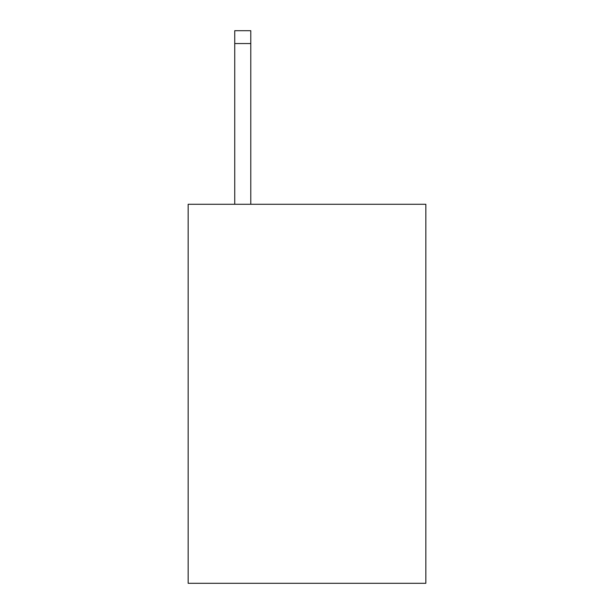 <?xml version="1.0" encoding="UTF-8"?>
<svg xmlns="http://www.w3.org/2000/svg" width="614" height="614" viewBox="0 0 614 614"><rect width="100%" height="100%" fill="white"/><g stroke="black" fill="none" stroke-linecap="round" stroke-linejoin="round"><path stroke-width="0.92" d="M425.847 204.278L425.847 583.3L188.153 583.3L188.153 204.278L425.847 204.278M250.788 204.278L250.788 43.548L234.732 43.548L234.732 30.7L250.788 30.7L250.788 43.548M234.732 204.278L234.732 43.548"/></g></svg>
